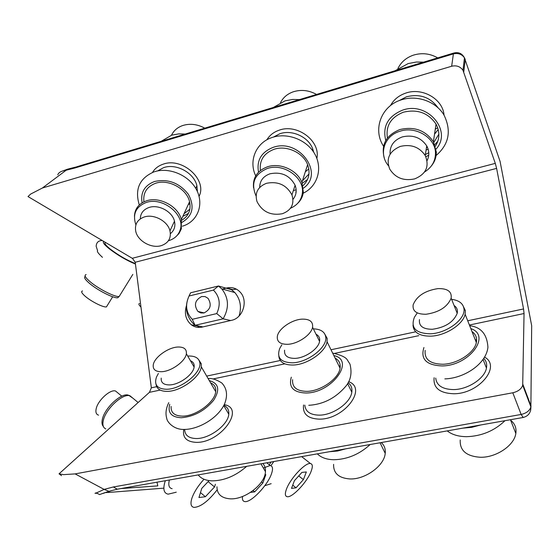 <?xml version="1.0" encoding="UTF-8"?>
<svg xmlns="http://www.w3.org/2000/svg" width="560" height="560" viewBox="0 0 560 560"><rect width="100%" height="100%" fill="white"/><g stroke="black" fill="none" stroke-linecap="round" stroke-linejoin="round"><path stroke-width="0.84" d="M161.448 245.574C151.648 248.857 137.627 241.08 135.723 231.203C134.575 224.322 137.389 219.583 144.179 217.007C153.825 213.626 167.811 221.179 169.974 230.853C171.346 238.091 168.504 242.991 161.448 245.574M140.301 218.89C140.469 213.325 143.374 209.524 149.023 207.487C158.571 204.106 172.375 211.596 174.482 221.207C175.63 226.359 174.272 230.503 170.408 233.653M134.456 216.342C134.75 208.81 138.726 203.651 146.398 200.858C159.467 196.196 178.402 206.416 181.356 219.576L181.279 228.991L179.011 233.513L175.931 236.677M135.898 224.847C132.377 214.242 135.765 206.808 146.069 202.545C162.414 196.49 185.157 214.508 180.355 229.32C178.759 234.892 174.93 238.658 168.854 240.618L168.406 240.744M143.948 201.817C142.884 192.885 146.727 186.725 155.463 183.323C168.28 178.675 186.746 188.713 189.567 201.719C191.261 209.993 188.594 216.209 181.545 220.367M174.755 222.558L173.796 222.677M189.896 209.16L184.037 213.745M157.605 170.919L163.562 167.671C176.148 163.037 194.194 172.914 196.896 185.78L197.393 191.555M189.959 203.665L188.23 204.624M152.509 172.438C154.826 168.581 158.326 165.851 163.016 164.241C182.189 156.835 207.662 179.928 199.066 196.329M282.422 213.71C270.683 215.824 262.199 211.757 256.977 201.516C254.618 192.878 257.789 186.809 266.497 183.295C278.033 181.069 286.517 184.94 291.949 194.901C294.63 203.938 291.452 210.21 282.422 213.71M259.679 187.453C259.77 180.831 263.207 176.274 269.99 173.782C281.386 171.556 289.765 175.385 295.113 185.269C297.024 190.54 296.324 195.223 293.006 199.325M256.088 196.028C250.649 183.351 254.373 174.181 267.267 168.518C283.57 162.624 304.962 177.968 302.33 193.354C301.28 200.27 297.332 205.233 290.479 208.257M253.526 187.726C252.637 177.674 257.278 170.702 267.442 166.803C280.182 162.4 297.374 170.233 301.924 182.434L303.324 192.234C302.757 196.609 300.853 200.34 297.612 203.413M296.156 189.784L293.349 190.638M260.379 170.513C259.301 160.377 263.837 153.307 273.994 149.324C286.461 144.935 303.219 152.621 307.615 164.647C310.506 172.907 308.952 179.928 302.96 185.724M308.987 173.985L302.442 180.81M273.469 137.067L279.825 133.749C292.047 129.388 308.42 136.927 312.69 148.806L313.691 152.187M308.812 168.924L305.669 171.5M266.833 139.839C269.577 135.296 273.693 132.076 279.181 130.193C297.339 123.354 320.775 141.176 316.855 158.41M75.131 473.9L512.799 392.777C518.175 391.489 521.479 388.955 522.704 385.175L524.048 313.53L523.544 308.952L496.615 168.392L495.292 163.373L462.966 70.266C460.243 66.486 456.47 65.142 451.661 66.241L42.399 188.006L30.653 194.068L28 196.56L132.538 258.468L135.212 262.262L151.347 387.821L149.429 392.336L59.031 473.83L63.588 474.628L75.131 473.9L104.118 489.391C96.544 492.961 93.695 494.144 95.571 492.933M444.031 115.073C442.89 99.043 422.275 87.108 405.706 93.114C398.769 95.515 393.694 99.68 390.481 105.616M75.971 167.02L68.6 168.896L66.185 170.219C61.411 170.905 58.611 172.438 57.785 174.811M399 100.688L406.462 96.803C419.72 93.52 430.206 97.132 437.92 107.625M438.221 129.465L434.903 133.7M453.698 53.067L76.671 166.81L74.963 167.972L453.39 53.9C458.108 52.808 461.804 54.124 464.471 57.855L500.066 161.385L531.678 325.696L530.887 406.889C529.704 410.69 526.463 413.21 521.15 414.449L113.365 486.962L104.118 489.391L109.067 491.358C94.234 495.873 103.159 494.781 95.858 493.129M186.354 305.963C184.17 313.712 185.822 319.984 191.317 324.779C194.565 327.152 198.17 327.929 202.139 327.089L202.958 326.9L195.097 325.297L223.118 318.822C229.299 308.007 228.851 298.032 221.76 288.876L218.463 285.999L190.638 292.775C183.967 305.06 185.206 315.714 194.362 324.744L195.097 325.297L192.248 319.312L216.741 313.586L223.118 318.822L230.671 320.53L202.958 326.9M230.671 320.53L231.504 320.334C242.914 318.255 248.416 300.811 240.338 292.306C236.628 288.302 232.134 286.853 226.87 287.952L222.355 289.044M484.652 357.14C501.55 366.394 478.828 394.051 453.656 393.75C439.621 393.197 433.111 387.863 434.119 377.727M348.628 381.654C367.857 388.374 343.903 419.79 319.095 419.139C307.685 418.607 302.505 413.896 303.555 404.999M224.238 404.649C245.819 408.226 220.486 443.289 196.042 442.351C186.487 441.798 182.392 437.493 183.771 429.429M438.886 134.134L433.804 142.485M427.385 147.175L426.468 147.616M437.745 127.869L435.316 129.024M61.551 475.664L59.031 473.83M105.448 242.424C103.964 243.054 105.658 245.343 110.53 249.277C119.105 255.717 127.386 260.463 135.373 263.522M196.742 325.633L199.591 327.425M236.46 289.17L231.588 289.73L218.463 285.999L213.43 290.094L189.056 296.002L190.638 292.775M483.847 358.47C486.29 361.102 487.158 364.301 486.451 368.074C484.778 378.448 467.943 389.529 453.579 389.585C442.61 389.375 436.653 385.553 435.708 378.119M348.082 382.697C351.12 384.986 352.359 388.143 351.806 392.161C350.665 402.787 332.899 415.345 319.074 415.149C310.198 414.904 305.438 411.572 304.815 405.153M223.895 405.349C227.514 407.106 229.138 410.06 228.774 414.218C228.179 424.865 209.335 438.984 196.063 438.529C188.636 438.242 184.828 435.211 184.653 429.429M197.435 190.701L197.029 190.771M161.133 141.33L171.773 135.149L178.85 133.875L185.269 134.05M273.301 107.492L285.068 100.849L292.677 99.449L299.481 99.596M395.122 70.742L408.17 63.574L416.381 62.034L423.612 62.146M156.996 482.188L157.794 485.884L120.855 488.579M239.078 315.994C241.801 306.992 240.38 299.173 234.822 292.544L231.588 289.73M117.285 489.209L113.365 486.962M109.788 491.106L117.159 489.23L523.194 417.473L521.15 414.449L512.799 392.777M104.986 492.772L102.872 493.486M471.996 331.569C475.783 334.257 477.232 337.911 476.336 342.531L476.336 342.531C474.53 352.807 457.373 363.993 442.855 364.252C430.129 363.979 424.235 359.366 425.173 350.399M246.708 466.333C235.816 475.832 224.336 480.669 212.268 480.858C205.807 480.62 201.117 478.632 198.198 474.908M222.369 470.638L207.375 473.284M370.167 444.521C359.394 454.328 347.291 459.396 333.872 459.739C326.634 459.571 321.118 457.611 317.331 453.852M345.765 448.833L337.54 451.017L329.406 451.724M504.98 420.693C494.403 430.829 481.614 436.163 466.627 436.681C458.493 436.604 452.025 434.679 447.223 430.899M480.606 425.005L471.716 427.343L462.7 428.162M313.376 150.871L312.949 151.095M105.763 492.506L106.694 492.597L111.426 490.581M264.796 485.716L271.159 483.672M271.117 462.021L269.22 464.765M165.361 480.711L164.78 482.475C162.876 489.44 163.996 493.332 168.154 494.165L176.253 492.205M189.056 296.002C184.961 304.969 186.025 312.739 192.248 319.312M216.741 313.586C220.892 304.472 219.786 296.646 213.43 290.094M201.67 296.527C194.915 300.139 193.676 305.123 197.96 311.472L200.774 312.956L203.952 312.977C210.574 309.575 211.925 304.689 208.005 298.305L205.065 296.576L201.67 296.527M387.443 137.991C385.56 125.881 390.859 117.292 403.34 112.217C417.403 108.885 428.309 112.854 436.051 124.131C440.027 131.775 439.796 139.139 435.358 146.23M428.785 152.684L425.355 154.574M171.5 135.233C173.705 130.662 177.401 127.442 182.588 125.573C189.875 123.277 197.281 124.138 204.799 128.156M280.504 102.627C283.136 97.517 287.371 93.919 293.195 91.826C301.098 89.341 308.882 90.216 316.547 94.444M397.894 68.565C400.953 62.244 406.021 57.806 413.105 55.244C421.694 52.549 429.891 53.431 437.71 57.89M273.805 461.545L270.907 465.703M169.386 480.004C168.07 485.177 168.987 488.075 172.137 488.698M262.829 463.484C264.775 465.654 265.643 468.37 265.447 471.646C265.251 484.078 244.881 499.87 230.069 498.82C221.333 498.113 216.965 494.102 216.965 486.787M381.255 442.561C384.349 445.326 385.665 448.924 385.217 453.355C384.356 465.724 365.113 479.71 349.769 478.933C338.723 478.079 333.333 473.221 333.599 464.359M510.629 420.231C514.885 423.626 516.614 428.029 515.837 433.447C514.311 445.501 496.055 457.772 480.193 457.261C466.291 456.239 459.634 450.464 460.229 439.943M384.258 157.892C380.87 144.732 386.057 135.289 399.826 129.563C414.246 126.217 425.432 130.277 433.391 141.743L436.317 151.998C436.38 157.234 434.707 161.91 431.291 166.033M242.557 496.468C242.067 499.583 242.823 501.284 244.811 501.585C250.873 502.859 267.379 485.674 271.376 474.11C273.231 468.93 272.818 466.06 270.137 465.5L263.361 468.034M286.503 489.041C284.767 493.724 285.019 496.279 287.245 496.706C292.299 497.826 307.062 482.104 311.059 471.499C312.921 466.69 312.718 464.037 310.45 463.547C305.585 462.238 290.374 478.338 286.503 489.041M203.994 479.241C198.009 485.877 193.956 492.275 191.828 498.428C190.204 503.867 190.96 506.863 194.103 507.402C200.676 506.975 208.362 501.116 217.168 489.818M86.142 274.568C83.867 275.163 85.309 277.641 90.461 282.009C98.959 289.142 115.29 297.346 119.126 296.492L120.176 294.868M335.104 358.113C339.08 360.276 340.732 363.643 340.06 368.214C338.758 378.721 320.656 391.377 306.712 391.363C296.681 391.111 291.977 387.219 292.614 379.68M210.595 382.851C214.452 384.489 216.16 387.429 215.712 391.685C214.942 402.206 195.734 416.402 182.378 416.129C174.489 415.898 170.73 412.678 171.108 406.462M388.465 165.732C378.427 154.238 384.146 135.828 399.826 131.299C415.877 125.664 435.743 137.998 435.484 153.209C435.4 161.217 431.753 167.475 424.543 171.99M250.46 492.415L254.702 491.876L262.864 482.979L265.811 474.649L264.915 474.733M296.037 487.802L303.394 479.633L306.348 471.961L301.896 472.409L294.42 480.676L291.501 488.397L296.037 487.802L292.733 485.149M209.09 480.599L201.782 488.369L198.954 497.539L205.394 496.727L214.536 486.955L215.397 484.246M85.274 276.444C83.559 277.235 85.071 279.636 89.81 283.647C98.091 290.612 114.023 298.599 117.782 297.745L118.93 296.674M462.574 304.85L465.402 310.66L465.122 314.223C463.162 324.373 445.655 335.678 430.969 336.154C419.475 336.252 413.49 332.556 413.014 325.059M324.219 333.116L327.18 338.38L327.054 341.705C325.584 352.072 307.097 364.826 293.027 365.036C284.249 365.085 279.524 362.131 278.838 356.181M198.324 359.219L201.271 363.769L201.278 366.779C200.312 377.146 180.698 391.426 167.244 391.37C160.496 391.37 156.765 389.025 156.044 384.335M390.096 154.231C389.62 145.971 393.68 140.203 402.269 136.927C412.818 134.512 420.973 137.508 426.741 145.915C429.373 150.878 429.485 155.785 427.084 160.622M262.864 482.979L261.506 481.873M254.702 491.876L253.099 490.56M303.394 479.633L298.725 475.916M214.536 486.955L208.131 481.621M205.394 496.727L200.48 492.597M132.93 398.223L129.199 395.605C121.625 394.128 105.56 409.444 103.299 420.483C102.312 424.97 103.145 427.784 105.812 428.925M451.605 299.334C459.081 300.335 463.211 303.534 463.995 308.924C465.619 319.214 446.705 333.326 430.36 333.802C415.695 333.396 410.382 327.873 414.421 317.233L416.892 313.495M313.362 328.86C320.621 329.105 324.737 331.751 325.71 336.805C327.852 346.934 307.902 362.642 292.341 362.81C280.658 362.439 276.465 357.637 279.762 348.39L281.827 344.869M187.719 356.076L188.447 356.034C194.943 355.845 198.709 357.945 199.745 362.334C202.391 372.092 181.279 389.382 166.502 389.263C157.22 388.934 153.888 384.839 156.513 376.964L158.375 373.471M400.407 146.384C411.096 143.976 419.363 147.007 425.215 155.484C429.639 166.334 426.118 174.139 414.652 178.892C403.739 181.195 395.451 177.961 389.788 169.176C385.77 158.753 389.305 151.158 400.407 146.384M129.801 395.703L127.645 394.954C120.239 393.512 104.58 408.422 102.382 419.195C101.619 422.52 101.941 424.942 103.348 426.461M82.509 290.948C80.857 291.382 81.648 293.069 84.889 295.995C90.79 301.315 103.523 307.72 106.442 306.887L107.212 305.627M139.545 303.471C138.341 303.772 138.817 304.983 140.973 307.104M454.083 305.515C456.869 307.391 457.905 309.981 457.205 313.299C453.565 322.119 445.298 327.439 432.397 329.273C422.996 329.273 418.691 326.039 419.475 319.578M316.022 334.229C318.927 335.727 320.11 338.114 319.564 341.39C318.486 348.922 305.074 358.183 294.833 358.379C287.441 358.344 284.025 355.614 284.592 350.175M190.463 360.773C193.277 361.893 194.495 363.972 194.11 367.017C193.396 374.556 179.158 384.923 169.365 384.916C163.562 384.867 160.846 382.606 161.217 378.126M437.913 288.617C447.545 288.358 451.962 291.55 451.15 298.193C447.426 306.964 439.068 312.319 426.076 314.251C416.626 314.335 412.321 311.164 413.161 304.752C416.773 296.023 425.019 290.647 437.913 288.617M302.078 319.144C309.68 318.962 313.18 321.671 312.571 327.25C311.416 334.733 297.864 344.022 287.574 344.309C280.14 344.344 276.738 341.663 277.354 336.273C278.509 328.748 291.781 319.592 302.078 319.144M178.017 347.018C184.002 346.906 186.781 349.153 186.361 353.745C185.563 361.228 171.164 371.623 161.343 371.707C155.519 371.7 152.817 369.481 153.237 365.043C154.049 357.497 168.189 347.277 178.017 347.018M117.768 392.854L115.514 390.992C110.166 389.144 97.818 400.428 96.18 408.772C95.431 412.335 96.229 414.456 98.567 415.149M435.792 125.881L436.366 124.698M434.938 131.53L433.923 138.222M427.252 146.895L426.503 147.413M305.767 170.415L303.485 177.555M142.093 202.825C140.35 192.584 144.459 185.486 154.413 181.531C167.965 178.556 179.277 182.812 188.356 194.306C194.901 206.619 192.745 215.999 181.881 222.439M188.475 213.423L182.84 216.349M258.531 172.179C256.452 160.419 261.289 152.166 273.021 147.42C298.984 137.746 324.912 173.74 303.359 188.188M296.135 191.933L295.757 192.052M295.288 185.738L294.938 185.801M307.531 179.487L302.253 183.316M495.292 163.373L132.258 258.3M42.399 188.006L66.185 170.219L74.963 167.972M451.661 66.241L453.39 53.9L453.992 52.983C458.661 51.905 462.154 53.529 464.471 57.855L462.966 70.266M496.615 168.392L135.212 262.262M463.757 71.925L465.241 59.493L464.555 57.995M522.816 384.237L530.992 405.944L530.572 410.711M523.544 308.952L467.719 320.782M415.709 331.807L331.002 349.755M280.308 360.493L206.682 376.096M156.695 386.687L151.347 387.821M524.048 313.53L469.399 325.024M418.824 335.664L334.768 353.346M284.361 363.951L213.115 378.938M160.174 390.075L149.429 392.336M226.87 287.952L232.407 289.534M437.843 141.169L434.784 144.627M428.141 149.17L426.076 150.073M103.817 241.458C102.312 242.193 104.181 244.678 109.417 248.906C118.111 255.472 126.784 260.526 135.443 264.061M385.77 140.476C382.34 126.427 387.905 116.333 402.465 110.187C427.49 100.884 452.781 131.047 436.044 149.128M428.729 155.253L425.831 156.688M475.153 339.549L476.616 340.235M338.884 365.813L340.235 366.261M214.893 390.264L215.803 390.46M470.82 328.615C491.68 335.461 469.196 365.813 442.141 365.932C426.363 365.26 420.294 359.128 423.934 347.529M333.858 355.565C355.719 360.129 331.835 393.239 305.83 393.008C293.307 392.441 288.463 387.163 291.305 377.181M209.307 380.625C218.778 383.257 220.206 389.816 213.605 400.309C204.764 410.788 194.012 416.598 181.363 417.739C171.388 417.242 167.517 412.755 169.757 404.264M169.974 230.853L174.482 221.207M180.355 229.32L181.482 228.284M181.356 219.576L189.567 201.719M153.72 171.983C139.405 178.367 134.596 189.364 139.293 204.974M182.371 226.198C197.05 221.998 204.379 205.275 196.749 190.204C189.259 175.217 169.113 166.81 154.294 171.794M195.72 188.328L196.896 185.78M291.949 194.901L295.113 185.269M302.33 193.354L303.324 192.234M301.924 182.434L307.615 164.647M271.929 137.557C256.074 142.639 248.395 160.741 255.71 175.889M303.177 193.221C317.044 186.711 323.001 169.239 315.091 154.539C307.279 139.874 287.567 132.307 272.384 137.403M312.256 150.15L312.69 148.806M67.907 169.043L61.502 171.402M522.704 385.175L530.887 406.889C531.013 412.524 528.451 416.052 523.194 417.473M197.162 325.969L191.317 324.779M234.822 292.544L221.76 288.876M483.091 359.59L486.451 368.074M347.585 383.558L351.806 392.161M223.769 405.587L228.774 414.218M436.1 155.519C449.064 144.291 451.668 130.739 443.898 114.856C435.533 101.087 416.542 94.759 401.219 99.883M400.89 99.988C381.269 106.085 372.491 129.577 383.53 146.195M163.842 488.166L107.807 492.506M102.466 257.341C98.392 253.603 96.768 251.384 97.594 250.698L96.159 246.309C96.404 242.466 98.441 240.541 102.27 240.541M204.218 312.907L197.96 311.472M444.836 378.889C463.743 378.413 486.08 364.315 487.928 347.333C487.123 334.292 481.033 327.082 469.665 325.696M308.763 405.307C323.4 404.383 335.741 398.034 345.772 386.274C350.756 380.345 352.163 372.974 350 364.161L346.962 359.352C345.065 356.923 340.291 354.837 332.654 353.108M168.77 402.661C165.991 408.289 165.312 413.539 166.747 418.404C167.006 421.855 173.733 429.919 184.457 429.436C198.814 429.31 217.952 418.173 224.518 404.054C227.899 395.535 227.003 388.521 221.823 382.998C216.391 379.54 211.82 378.063 208.11 378.56M260.932 463.82L265.447 471.646M380.051 442.771L385.217 453.355M510.433 419.727L515.837 433.447M433.391 141.743L436.051 124.131M266.763 462.791L270.137 465.5M301.665 456.624L310.45 463.547M119.175 296.478L132.832 274.393M435.484 153.209L436.317 151.998M117.782 297.745L119.126 296.492M465.122 314.223L476.336 342.531M327.054 341.705L340.06 368.214M201.278 366.779L215.712 391.685M129.899 395.724L138.138 402.514M463.995 308.924L465.402 310.66M325.71 336.805L327.18 338.38M199.745 362.334L201.271 363.769M425.215 155.484L426.741 145.915M127.645 394.954L129.199 395.605M106.442 306.887L112.686 296.772M451.15 298.193L457.205 313.299M312.571 327.25L319.564 341.39M186.361 353.745L194.11 367.017M115.514 390.992L121.807 396.193"/></g></svg>
